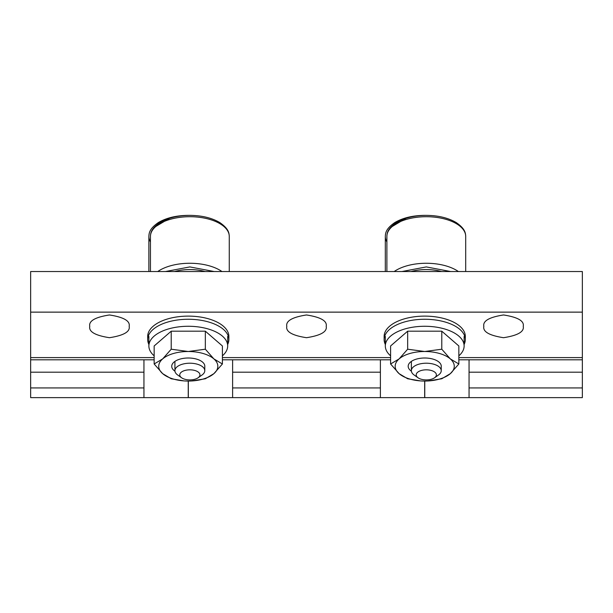 <?xml version="1.0" encoding="UTF-8"?>
<svg xmlns="http://www.w3.org/2000/svg" width="613" height="613" viewBox="0 0 613 613"><rect width="100%" height="100%" fill="white"/><g stroke="black" fill="none" stroke-linecap="round" stroke-linejoin="round"><path stroke-width="0.92" d="M286.8 326.338C285.673 331.71 292.248 335.495 306.5 337.702C320.752 335.495 327.327 331.71 326.2 326.338C327.327 320.959 320.752 317.174 306.5 314.967C292.248 317.174 285.673 320.959 286.8 326.338M89.759 326.338C88.64 331.71 95.207 335.495 109.466 337.702C123.719 335.495 130.285 331.71 129.167 326.338C130.285 320.959 123.719 317.174 109.466 314.967C95.207 317.174 88.64 320.959 89.759 326.338M483.833 326.338C482.715 331.71 489.281 335.495 503.534 337.702C517.793 335.495 524.36 331.71 523.241 326.338C524.36 320.959 517.793 317.174 503.534 314.967C489.281 317.174 482.715 320.959 483.833 326.338M222.404 359.8L232.611 359.8L232.611 372.175L380.389 372.175L380.389 359.8L390.596 359.8M232.611 359.8L380.389 359.8M232.611 372.175L232.611 397.63L30.65 397.63L30.65 387.937L143.948 387.937L143.948 397.63M469.052 397.63L582.35 397.63L582.35 387.937L469.052 387.937L469.052 397.63L232.611 397.63M232.611 387.937L380.389 387.937L380.389 397.63M143.948 387.937L143.948 372.175L30.65 372.175L30.65 387.937M380.389 387.937L380.389 372.175M30.65 312.132L582.35 312.132L582.35 271.528L30.65 271.528L30.65 359.8L154.154 359.8M143.948 359.8L143.948 372.175M30.65 359.8L30.65 372.175M458.846 359.8L469.052 359.8L469.052 372.175L582.35 372.175L582.35 387.937M469.052 359.8L582.35 359.8L582.35 372.175M469.052 372.175L469.052 387.937M30.65 357.594L154.154 357.594M222.404 357.594L390.596 357.594M582.35 312.132L582.35 359.8M458.846 357.594L582.35 357.594M384.129 339.556L384.129 336.414A40.588 20.298 0 0 1 424.725 316.116A40.588 20.298 0 0 1 465.313 336.414L465.313 339.556A40.588 20.298 180 0 0 424.725 319.258A40.588 20.298 180 0 0 384.129 339.556A40.588 20.298 180 0 0 385.316 344.414M464.125 344.414A40.588 20.298 180 0 0 465.313 339.556M147.687 339.556L147.687 336.414A40.588 20.298 0 0 1 188.275 316.116A40.588 20.298 0 0 1 228.871 336.414L228.871 339.556A40.588 20.298 180 0 0 188.275 319.258A40.588 20.298 180 0 0 147.687 339.556A40.588 20.298 180 0 0 148.875 344.414M227.684 344.414A40.588 20.298 180 0 0 228.871 339.556M441.237 366.842A16.551 8.276 180 0 0 438.234 361.501A16.551 8.276 180 0 0 424.725 358A16.551 8.276 180 0 0 411.208 361.501A16.551 8.276 180 0 0 411.4 371.187M390.596 355.824A39.408 19.7 0 0 1 385.316 345.97A39.408 19.7 0 0 1 424.725 326.269A39.408 19.7 0 0 1 464.125 345.97A39.408 19.7 0 0 1 458.846 355.824M458.846 363.992L458.846 345.97L441.781 331.189L407.66 331.189L390.596 345.97L390.596 363.992L399.124 358.889L407.66 349.211L424.725 351.502L441.781 349.211L450.317 358.889L458.846 363.992L450.317 373.662L441.781 378.765L428.012 380.964M407.66 331.189L407.66 349.211M441.781 331.189L441.781 349.211M420.403 380.895L407.66 378.765L399.124 373.662L390.596 363.992M450.317 358.889A29.554 14.781 180 0 0 424.725 351.502A29.554 14.781 180 0 0 399.124 358.889A29.554 14.781 180 0 0 399.124 373.662A29.554 14.781 180 0 0 424.725 381.056A29.554 14.781 180 0 0 450.317 373.662A29.554 14.781 180 0 0 450.317 358.889M204.788 366.842A16.551 8.276 180 0 0 201.792 361.501A16.551 8.276 180 0 0 188.275 358A16.551 8.276 180 0 0 174.766 361.501A16.551 8.276 180 0 0 174.95 371.187M154.154 355.824A39.408 19.7 0 0 1 148.875 345.97A39.408 19.7 0 0 1 188.275 326.269A39.408 19.7 0 0 1 227.684 345.97A39.408 19.7 0 0 1 222.404 355.824M222.404 363.992L222.404 345.97L205.34 331.189L171.219 331.189L154.154 345.97L154.154 363.992L162.683 358.889L171.219 349.211L188.275 351.502L205.34 349.211L213.876 358.889L222.404 363.992L213.876 373.662L205.34 378.765L191.57 380.964M171.219 331.189L171.219 349.211M205.34 331.189L205.34 349.211M183.961 380.895L171.219 378.765L162.683 373.662L154.154 363.992M213.876 358.889A29.554 14.781 180 0 0 188.275 351.502A29.554 14.781 180 0 0 162.683 358.889A29.554 14.781 180 0 0 162.683 373.662A29.554 14.781 180 0 0 188.275 381.056A29.554 14.781 180 0 0 213.876 373.662A29.554 14.781 180 0 0 213.876 358.889M405.99 218.297L390.366 227.599M169.548 218.297L153.924 227.599M418.058 377.784L414.104 374.987A14.934 7.471 0 0 1 411.361 370.673A14.934 7.471 0 0 1 426.296 363.21A14.934 7.471 0 0 1 441.237 370.673A14.934 7.471 0 0 1 438.494 374.987L434.54 377.784A10.099 5.05 0 0 1 426.296 379.914A10.099 5.05 0 0 1 418.058 377.784A10.099 5.05 0 0 1 417.33 372.551A10.099 5.05 0 0 1 426.296 369.823A10.099 5.05 0 0 1 435.261 372.551A10.099 5.05 0 0 1 434.54 377.784M411.07 271.528A31.447 15.723 0 0 1 426.296 269.559A31.447 15.723 0 0 1 441.521 271.528M181.609 377.784L177.663 374.987A14.934 7.471 0 0 1 174.92 370.673A14.934 7.471 0 0 1 189.854 363.21A14.934 7.471 0 0 1 204.788 370.673A14.934 7.471 0 0 1 202.052 374.987L198.099 377.784A10.099 5.05 0 0 1 189.854 379.914A10.099 5.05 0 0 1 181.609 377.784A10.099 5.05 0 0 1 180.889 372.551A10.099 5.05 0 0 1 189.854 369.823A10.099 5.05 0 0 1 198.819 372.551A10.099 5.05 0 0 1 198.099 377.784M174.628 271.528A31.447 15.723 0 0 1 189.854 269.559A31.447 15.723 0 0 1 205.079 271.528M424.679 381.056L424.679 397.63M424.763 381.056L424.763 397.63M188.237 381.056L188.237 397.63M188.321 381.056L188.321 397.63M385.316 271.528L385.316 236.411A39.408 19.7 0 0 0 386.887 241.928M148.875 271.528L148.875 236.411A39.408 19.7 0 0 0 150.446 241.928M426.296 216.711A39.408 19.7 0 0 1 465.704 236.411C465.535 232.94 465.129 228.718 456.233 222.565C448.249 217.868 438.272 215.469 426.296 215.37C414.327 215.469 404.342 217.868 396.366 222.565C387.47 228.718 387.056 232.94 386.887 236.411A39.408 19.7 0 0 1 426.296 216.711M394.205 271.528A39.408 19.7 0 0 1 426.296 263.261A39.408 19.7 0 0 1 458.386 271.528M401.967 271.528L426.296 266.923L450.624 271.528M189.854 216.711A39.408 19.7 0 0 1 229.262 236.411C229.093 232.94 228.687 228.718 219.791 222.565C211.807 217.868 201.83 215.469 189.854 215.37C177.877 215.469 167.901 217.868 159.916 222.565C151.028 228.718 150.614 232.94 150.446 236.411A39.408 19.7 0 0 1 189.854 216.711M157.763 271.528A39.408 19.7 0 0 1 189.854 263.261A39.408 19.7 0 0 1 221.944 271.528M165.525 271.528L189.854 266.923L214.182 271.528M385.316 345.97L385.316 336.414M464.125 345.97L464.125 336.414M148.875 345.97L148.875 336.414M227.684 345.97L227.684 336.414M425.506 215.378L424.725 215.37C412.748 215.469 402.772 217.868 394.787 222.565C385.891 228.718 385.485 232.94 385.316 236.411M189.065 215.378L188.275 215.37C176.306 215.469 166.322 217.868 158.346 222.565C149.449 228.718 149.043 232.94 148.875 236.411M411.361 370.673L411.361 361.394M386.887 271.528L386.887 236.411M465.704 271.528L465.704 236.411M441.237 370.673L441.237 365.708M174.92 370.673L174.92 361.394M150.446 271.528L150.446 236.411M229.262 271.528L229.262 236.411M204.788 370.673L204.788 365.708"/></g></svg>
